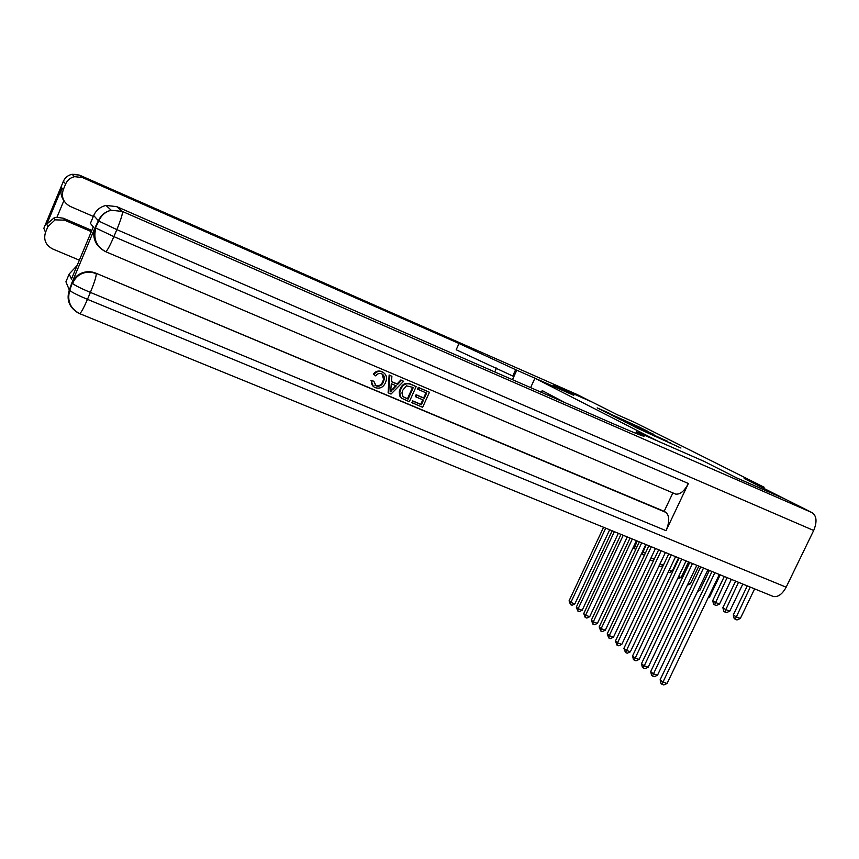 <?xml version="1.0" encoding="UTF-8"?>
<svg xmlns="http://www.w3.org/2000/svg" width="859" height="859" viewBox="0 0 859 859"><rect width="100%" height="100%" fill="white"/><g stroke="black" fill="none" stroke-linecap="round" stroke-linejoin="round"><path stroke-width="1.29" d="M636.702 427.889L680.929 448.022L636.702 427.889M608.945 413.072L597.155 407.875L606.744 412.749L640.202 427.471L608.816 413.34M703.768 461.208L736.507 477.808L784.782 498.918L744.141 478.484L764.134 487.236L634.898 422.488L617.642 414.886L592.034 402.012L553.572 385.068L573.78 395.312L534.932 378.207L657.833 441.096L703.757 461.219M623.731 421.264L635.778 427.385L667.787 441.386L623.688 421.361M619.672 419.321L610.674 414.629L640.728 427.836L647.772 431.293L636.648 426.698L653.914 434.386L619.672 419.321M530.626 387.613L534.932 378.207M541.417 392.338L542.201 390.609L565.201 402.742M548.944 394.163L548.386 395.387M763.63 488.277L764.134 487.236M634.608 426.74L664.329 439.797L634.565 426.837M621.819 419.933L634.447 425.742L621.819 419.933M712.004 571.493L660.141 679.759L662.547 681.842L667.046 683.517L719.337 574.478M714.871 572.663L661.945 684.279L660.99 683.442L660.141 679.759M667.046 683.517L663.749 684.945L661.945 684.279M747.287 585.881L733.307 614.883L735.959 616.73L740.34 618.469L754.631 588.877M750.261 587.094L735.24 619.253L734.177 618.512L733.307 614.883M740.34 618.469L736.99 619.951L735.24 619.253M374.889 385.176L375.544 385.508C378.916 386.389 381.332 385.047 382.792 381.514L383.543 379.313L382.148 374.094M375.737 375.888L373.89 374.503C376.156 371.614 378.916 370.766 382.169 371.958C385.766 373.601 387.108 376.446 386.206 380.494L385.433 382.781C383.243 387.409 379.839 389.03 375.222 387.645C372.355 386.335 371.12 384.059 371.517 380.816L373.805 381.224L376.102 385.927C379.485 386.797 381.901 385.466 383.361 381.922L384.113 379.721C384.778 377.004 383.941 375.029 381.579 373.805C379.216 373.01 377.273 373.697 375.737 375.888L373.332 374.105C375.587 371.217 378.347 370.369 381.6 371.56L383.597 372.699M373.418 386.561L370.97 380.408L373.805 381.224M391.479 381.557L397.094 383.93L400.852 379.968L403.623 381.289L391.028 394.045L388.697 393.068L389.707 375.383L391.897 376.317L391.468 381.707L397.685 384.349L401.443 380.365L403.623 381.289M388.697 393.068L388.128 392.649L389.127 374.986L391.897 376.317M412.481 403.054L413.265 401.314L421.393 404.729L423.476 400.09L415.917 396.901L416.701 395.151L424.26 398.351L426.612 393.132L417.506 389.116L418.29 387.366L429.425 392.252L422.639 407.316L411.88 402.624L412.664 400.885L420.781 404.288L422.8 399.8M415.917 396.901L415.305 396.471L416.089 394.732L423.648 397.921L425.935 392.842M97.496 245.223C93.545 239.618 92.772 233.659 95.156 227.345L71.973 282.579C74.035 277.919 77.471 274.665 82.303 272.818C86.845 271.24 91.365 271.358 95.854 273.162L665.854 512.372C669.601 515.754 669.666 521.853 666.047 530.69L688.392 483.51C684.408 491.069 680.178 494.601 675.689 494.097L674.605 493.635M672.876 492.894L664.157 511.33L95.854 273.162M401.915 398.361L399.703 395.967L399.242 391.94L400.208 388.816C402.366 383.973 405.749 382.362 410.344 383.994L416.132 386.604L409.335 401.733L401.915 398.361L400.294 396.386L399.832 392.37L400.799 389.234C402.968 384.381 406.35 382.77 410.946 384.402L416.132 386.604M736.861 477.991L703.875 461.262L636.476 431.755L642.564 434.976C648.201 438.412 638.334 434.633 612.961 423.627L116.663 206.6L122.375 211.443L812.217 512.705L785.158 499.1L736.861 477.991M636.476 431.755L635.757 433.29M95.156 227.345L98.388 220.763L93.706 215.502L90.41 223.361L93.298 226.937L71.447 279.025L69.192 274L65.928 281.784L69.321 290.009L71.973 282.579M69.192 274L77.127 265.485M812.217 512.705C816.716 515.991 817.21 521.907 813.688 530.475L786.157 587.191C782.366 594.16 778.093 597.263 773.325 596.5L772.252 596.06M93.706 215.502C96.133 210.144 100.235 206.794 106.022 205.451L116.663 206.6M664.157 511.33L665.854 512.372M71.447 279.025L72.381 276.813M418.129 389.535L418.913 387.785L418.29 387.366M418.913 387.785L429.425 392.252M424.26 398.351L423.648 397.921M416.701 395.151L416.089 394.732M421.393 404.729L420.781 404.288M413.265 401.314L412.664 400.885M413.308 387.484L406.414 385.841L402.828 390.136L401.948 392.917L402.882 396.579L408.079 399.134L413.308 387.484M410.946 384.402L410.344 383.994M400.799 389.234L400.208 388.816M400.294 396.386L399.703 395.967M408.079 399.134L407.477 398.705L412.642 387.205M403.032 396.718L407.477 398.705M405.147 397.9L404.546 397.47M392.907 389.417L396.278 385.841L391.296 383.737L390.652 391.801L395.58 385.541M401.443 380.365L400.852 379.968M397.685 384.349L397.094 383.93M389.707 375.383L389.127 374.986M390.748 390.523L392.327 388.998M383.361 381.922L382.792 381.514M376.102 385.927L375.544 385.508M371.517 380.816L370.97 380.408M382.169 371.958L381.6 371.56M373.89 374.503L373.332 374.105M91.333 231.629L64.629 220.183L55.137 219.84L47.879 226.669L45.516 232.359L43.841 228.311L63.351 181.378C65.059 177.588 67.958 175.236 72.049 174.302L79.619 175.161L82.421 177.545L74.626 176.664C70.395 177.62 67.41 180.057 65.649 183.955L63.373 181.335M577.023 394.474L591.819 401.905L553.368 384.961L573.705 395.269L516.785 370.208L459.017 343.493L82.421 177.545M512.469 379.678L516.785 370.208M494.752 371.936L496.513 368.071M64.242 201.199L63.845 200.705L56.952 217.273L54.085 217.875L46.74 224.135L61.805 187.885L63.265 189.689L65.649 183.955M63.265 189.689C61.053 197.065 63.416 202.67 70.352 206.482L93.32 216.425M45.516 232.359C43.326 239.682 45.699 245.212 52.635 248.949L79.35 260.18M56.952 217.273L63.448 218.261L64.629 220.183M91.838 230.437L63.448 218.261M515.658 369.628L512.748 376.017L456.193 349.763L459.017 343.493M61.805 187.885L61.494 188.883C60.355 192.695 61.15 196.636 63.845 200.705M700.719 566.886L650.692 671.577L653.033 673.606L657.468 675.26L707.923 569.828M703.51 568.024L652.453 676.012L651.519 675.195L650.692 671.577M657.468 675.26L654.236 676.667L652.453 676.012M689.766 562.42L641.512 663.62L643.788 665.585L648.169 667.228L696.842 565.308M692.472 563.525L643.23 667.98L642.328 667.185L641.512 663.62M648.169 667.228L644.98 668.624L643.23 667.98M679.115 558.082L632.578 655.879L634.79 657.79L639.128 659.422L686.062 560.916M681.756 559.155L634.253 660.163L633.373 659.39L632.578 655.879M639.128 659.422L635.993 660.807L634.253 660.163M668.764 553.851L623.892 648.352L626.039 650.209L630.334 651.831L675.593 556.643M671.319 554.903L625.524 652.561L623.892 648.352M630.334 651.831L627.242 653.205L625.524 652.561M735.626 581.124L722.859 607.646L725.447 609.428L729.774 611.157L742.831 584.066M738.504 582.295L724.749 611.941L723.718 611.211L722.859 607.646M729.774 611.157L726.489 612.628L724.749 611.941M724.277 576.496L712.712 600.602L715.225 602.342L719.509 604.049L731.363 579.385M727.09 577.635L714.559 604.822L713.55 604.124L712.712 600.602M719.509 604.049L716.266 605.498L714.559 604.822M708.632 596.79L709.513 597.145L720.218 574.843M708.17 597.746L709.513 597.145M698.346 589.832L699.795 590.412L709.373 570.419M697.594 591.411L699.795 590.412M658.692 549.749L615.431 641.018L617.524 642.833L621.766 644.433L665.403 552.487M661.183 550.769L617.524 642.833L617.03 645.163L615.431 641.018M621.766 644.433L618.727 645.796L617.03 645.163M688.36 583.068L690.335 583.873L698.818 566.113M687.318 585.247L690.335 583.873M648.889 545.755L607.195 633.888L609.235 635.649L613.433 637.238L655.481 548.439M651.315 546.743L609.235 635.649L608.763 637.958L607.195 633.888M613.433 637.238L610.438 638.591L608.763 637.958M678.642 576.496L681.133 577.495L677.601 578.687M681.133 577.495L688.553 561.926M639.343 541.857L599.174 626.93L601.16 628.648L605.305 630.227L645.839 544.509M641.705 542.824L601.16 628.648L600.709 630.936L599.174 626.93M605.305 630.227L602.363 631.569L600.709 630.936M669.193 570.086L672.157 571.289L669.172 572.674L668.162 572.266M672.157 571.289L678.546 557.845M630.044 538.067L591.357 620.166L593.29 621.841L597.402 623.398L636.433 540.676M632.342 539.012L593.29 621.841L592.86 624.106L591.357 620.166M597.402 623.398L594.503 624.729L592.86 624.106M663.341 565.276L660.474 566.607L658.982 566.006M660.002 563.858L663.363 565.222M620.993 534.373L583.744 613.562L585.623 615.194L589.693 616.751L627.285 536.939M623.237 535.286L585.623 615.194L585.204 617.438L583.744 613.562M589.693 616.751L586.837 618.061L585.204 617.438M653.924 559.8L651.992 560.702L650.091 559.832M651.058 557.792L654.257 559.08M650.403 560.057L650.778 558.393M612.166 530.776L576.314 607.13L578.15 608.72L582.177 610.255L618.362 533.299M614.357 531.667L578.15 608.72L577.753 610.953L576.314 607.13M582.177 610.255L579.353 611.565L577.753 610.953M642.382 551.811L645.399 553.11M646.14 544.627L642.156 554.302L641.437 553.797M644.765 554.452L643.735 554.935L642.156 554.302M603.566 527.276L569.077 600.849L570.87 602.406L574.843 603.931L609.665 529.756M605.702 528.145L570.87 602.406L570.483 604.618L569.077 600.849M574.843 603.931L572.073 605.23L570.483 604.618M633.942 545.959L636.777 547.29M637.163 540.966L634.114 548.686L633.19 547.559M635.864 549.234L634.114 548.686M654.408 436.426L654.687 435.824M670.407 443.448L670.686 442.847M637.55 434.01L638.194 432.635M813.688 530.475L116.835 229.621L113.882 236.622L688.392 483.51M666.047 530.69L90.378 292.414L87.457 299.351L786.157 587.191M106.022 205.451L111.251 210.251L122.375 211.443C122.891 213.247 121.044 219.303 116.835 229.621L98.817 221.085L95.467 227.721C92.267 238.287 95.596 246.243 105.453 251.612L105.432 251.58M82.303 272.818L82.571 273.323C77.836 275.299 74.508 278.713 72.596 283.556C75.259 285.575 81.186 288.527 90.378 292.414C94.565 282.149 96.498 275.9 96.165 273.667C91.655 271.852 87.124 271.745 82.571 273.323C77.729 275.181 74.282 278.445 72.21 283.116L69.697 290.46C72.339 292.522 78.266 295.485 87.457 299.351C83.699 308.048 81.111 312.805 79.683 313.642L79.447 313.546M773.325 596.5L79.683 313.642C70.266 308.596 66.938 300.865 69.697 290.46L69.321 290.009C66.261 299.587 69.053 307.135 77.697 312.665M111.251 210.251C105.206 211.658 100.922 215.158 98.388 220.763L98.817 221.085C101.201 215.351 105.346 211.733 111.251 210.251M105.453 251.612L105.7 251.698C107.235 250.731 109.963 245.706 113.882 236.622L95.886 228.065C93.008 238.566 96.272 246.447 105.7 251.698L675.689 494.097M47.879 226.669L46.74 224.135M577.205 394.56L79.586 175.15M60.753 188.142L61.397 186.092M45.817 223.555L46.783 221.74M642.199 435.76L642.564 434.976M399.242 391.94L399.832 392.37M383.543 379.313L384.113 379.721M54.085 217.875L55.137 219.84M77.89 174.538L72.049 174.302L74.626 176.664M61.494 188.883L47.191 223.276"/></g></svg>
